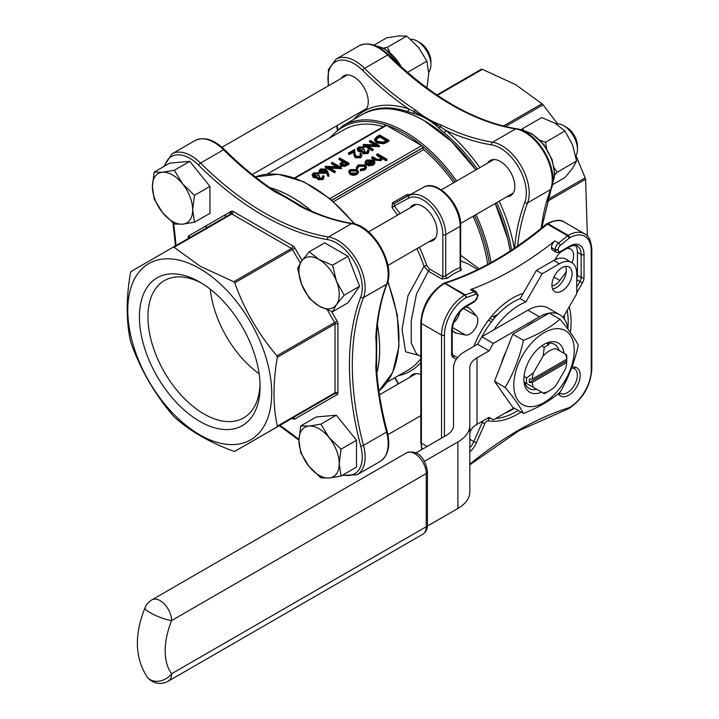 <?xml version="1.0" encoding="UTF-8"?>
<svg xmlns="http://www.w3.org/2000/svg" width="719" height="719" viewBox="0 0 719 719"><rect width="100%" height="100%" fill="white"/><g stroke="black" fill="none" stroke-linecap="round" stroke-linejoin="round"><path stroke-width="1.08" d="M546.647 148.509L545.523 142.236L564.954 131.02L555.122 123.264L541.686 117.583L522.264 128.8L521.158 130.031M524.241 130.759L522.264 128.8M545.523 142.236L540.284 140.403M564.954 131.02L572.576 144.968L576.593 161.002L557.162 172.218L554.169 167.635M576.593 161.002L572.576 168.237L564.954 177.548L552.309 184.855M554.547 175.193L557.162 172.218M332.511 311.749L336.528 304.514L344.149 295.203L359.617 286.27L347.987 256.288L324.718 242.851L309.242 251.785L301.629 261.096L297.612 268.331L301.629 284.365L309.242 298.322L319.083 306.078L332.511 311.749L347.987 302.816L359.617 286.27M344.149 295.203L336.528 281.246L332.511 265.221L347.987 256.288M332.511 265.221L319.083 259.541L309.242 251.785M389.815 52.19L387.343 47.31L406.765 36.085L398.497 35.95L386.615 37.891L373.97 45.189M387.343 47.31L383.452 48.083M406.765 36.085L418.647 47.58L426.915 61.16L407.493 72.376M426.915 61.16L428.722 73.554L426.915 88.024M194.472 222.225L192.674 209.831L194.472 195.352L182.599 183.866L174.322 170.286L189.798 161.353L169.648 163.159L154.172 172.093L152.374 186.563L154.172 198.956L162.449 212.527L174.322 224.022L182.599 224.166L194.472 222.225L209.948 213.291L209.948 186.428L189.798 161.353M194.472 195.352L209.948 186.428M174.322 170.286L162.449 172.227L154.172 172.093M336.348 415.196L316.198 416.993L300.731 425.927L298.933 440.396L300.731 452.79L309.008 466.37L320.881 477.856L329.158 478L341.031 476.059L356.498 467.125L356.498 440.262L336.348 415.196L320.881 424.129L309.008 426.07L300.731 425.927M341.031 476.059L339.233 463.665L341.031 449.195L356.498 440.262M341.031 449.195L329.158 437.7L320.881 424.129M341.076 78.515A20.357 11.756 60 0 1 343.7 75.863A20.357 11.756 60 0 1 364.057 87.619A20.357 11.756 60 0 1 364.057 111.121A20.357 11.756 60 0 1 360.453 112.074M487.626 163.123A20.357 11.756 60 0 1 490.25 160.481A20.357 11.756 60 0 1 510.607 172.227A20.357 11.756 60 0 1 510.607 195.73A20.357 11.756 60 0 1 507.003 196.682M587.378 236.066L585.599 179.274L546.997 201.563M503.399 126.05L542.009 103.761L515.559 84.608L482.386 69.348L437.422 95.303M547.572 199.567L585.176 177.854L576 155.717M557.602 123.857L543.025 104.839L505.421 126.544M477.344 169.055A124.162 71.684 -120 0 0 444.018 132.664L438.914 128.099C431.553 121.062 423.024 116.136 413.326 113.323L407.403 111.526A124.162 71.684 -120 0 0 363.634 113.719L362.196 114.546A124.162 71.684 -120 0 0 362.178 114.555A124.162 71.684 -120 0 1 475.906 169.891A124.162 71.684 -120 0 0 424.246 120.711A124.126 71.666 60 0 1 424.273 120.729A124.126 71.666 60 0 1 475.888 169.9L451.406 141.346L424.264 120.711A124.162 71.684 -120 0 0 362.16 114.564L342.909 125.681A124.162 71.684 60 0 1 404.986 131.829A124.162 71.684 60 0 1 456.619 181.026M495.265 203.459A124.126 71.666 60 0 1 510.193 250.994A124.162 71.684 -120 0 0 495.256 203.468L507.686 238.645L510.202 250.985A124.162 71.684 -120 0 0 495.283 203.45M277.345 426.088C272.887 405.696 272.887 382.751 277.345 357.244L276.923 355.824C258.498 334.191 244.442 309.853 234.762 282.81L233.747 281.731L200.574 266.461L174.133 247.318L173.108 247.21L130.957 271.557L130.534 272.483C126.086 297.999 126.086 320.944 130.534 341.327L130.957 342.747C140.475 369.512 154.531 393.85 173.108 415.762L174.133 416.831C189.555 430.879 209.427 442.356 233.747 451.253L234.762 451.352L276.923 427.014L277.345 426.088L335.036 392.772L335.036 323.936L277.345 357.244M272.115 189.636L277.219 191.901L305.764 208.555M311.758 211.269A124.162 71.684 -120 0 0 279.062 190.841A124.162 71.684 -120 0 0 269.895 187.686M205.913 228.274L206.497 225.586A124.162 71.684 -120 0 0 205.895 228.282A124.162 71.684 60 0 1 206.515 225.577M376.864 372.963A124.162 71.684 -120 0 0 377.376 324.916M376.729 331.468L376.549 368.613M566.707 359.221L532.285 379.093L529.4 379.093A26.459 15.279 120 0 0 529.4 382.418L532.285 382.418A24.428 14.101 120 0 0 533.417 387.388L526.605 383.461A28.499 16.456 -60 0 1 526.605 377.96L533.417 372.81L543.178 355.896A24.428 14.101 120 0 1 555.805 348.607L565.565 354.242A24.428 14.101 120 0 1 566.707 359.221L566.707 357.55A26.459 15.279 120 0 1 566.761 359.185L566.761 357.523A28.499 16.456 -60 0 0 566.626 354.853L565.565 354.242M533.417 372.81A24.428 14.101 120 0 0 532.285 379.093M559.993 319.209C550.134 327.621 537.947 334.659 523.432 340.321C519.693 357.379 513.6 373.089 505.151 387.433L494.51 381.295L512.791 407.296L523.432 413.443C537.947 407.781 550.134 400.744 559.993 392.34C568.441 377.987 574.535 362.286 578.283 345.219C574.535 337.903 568.441 329.239 559.993 319.209L549.352 313.062L512.791 334.173L494.51 381.295M523.432 340.321L512.791 334.173M505.151 387.433C513.6 397.463 519.693 406.136 523.432 413.443M469.84 434.285A24.428 14.101 180 0 1 476.994 424.309L489.046 417.353L493.36 419.842L513.941 407.961M567.947 329.167A40.713 23.502 120 0 0 559.768 314.787A40.713 23.502 120 0 0 549.415 313.098M549.235 313.125A40.713 23.502 120 0 0 539.421 316.8L527.899 310.159L481.847 336.744L477.524 344.23L465.481 351.187A40.713 23.502 180 0 0 453.554 367.804L453.554 425.351L453.554 367.804M481.847 336.744L493.36 343.394L539.421 316.8M493.36 343.394L489.046 350.872L476.994 357.828A24.428 14.101 0 0 0 469.84 367.804L469.84 491.832A40.713 23.502 0 0 1 457.913 508.45L427.41 526.056M535.044 321.321A44.776 25.857 120 0 0 526.524 326.246M506.185 351.187A44.776 25.857 120 0 0 501.215 364.003M502.159 392.179A44.776 25.857 120 0 0 504.738 395.854M562.015 267.702A14.245 8.224 120 0 0 552.704 280.257A14.245 8.224 120 0 0 554.888 291.671A14.245 8.224 120 0 0 569.133 283.448A14.245 8.224 120 0 0 569.133 266.992A14.245 8.224 120 0 0 562.015 267.702M527.899 310.159A40.713 23.502 -60 0 1 548.255 308.136L559.768 314.787M563.076 317.447L576.764 293.738L576.764 273.723A24.428 14.101 120 0 0 571.704 262.543A24.428 14.101 120 0 0 559.49 263.756L542.162 273.759L525.877 301.962A59.03 34.081 120 0 0 493.845 329.823M322.786 177.386L322.597 176.074L323.415 175.607L324.179 176.982L323.038 179.525L317.996 179.696L317.187 177.988L313.241 177.494L312.046 174.807L313.457 172.964L319.2 172.758L319.2 173.755L318.382 174.232L316.396 173.917L313.385 175.418M324.179 176.982L323.038 179.525M319.2 172.758L314.374 173.513L313.268 174.924L313.987 175.975L318.733 175.472L319.667 176.011L319.667 177.009L318.526 177.997M328.925 175.13L328.925 176.128L327.792 176.209L326.516 172.677L325.662 173.279L320.243 173.279L319.065 171.706L320.297 169.019L325.851 169.028L327.478 171.149L328.925 175.13L327.792 175.211L326.516 171.679L325.662 172.281L320.243 172.281L319.065 170.709M360.614 155.502L359.86 153.749L360.677 153.282L361.981 155.07L360.74 157.758L355.267 157.785L353.838 154.819L353.685 152.086L349.425 154.549L348.49 154.001L348.49 153.012L354.701 149.426L354.943 153.65L356.013 156.266L359.851 156.194L360.749 154.989L359.86 153.749M361.981 155.07L360.74 157.758M367.777 151.403L367.589 150.1L368.416 149.624L369.171 151.008L368.038 153.542L362.987 153.713L362.178 152.015L358.242 151.511L357.046 148.824L358.448 146.991L364.191 146.784L364.191 147.781L363.374 148.258L361.396 147.943L358.386 149.435M369.171 151.008L368.038 153.542M364.191 146.784L359.374 147.539L358.26 148.941L358.979 150.001L363.724 149.489L364.659 150.028L364.659 151.026L363.517 152.015M374.752 144.95L369.467 141.895L369.467 140.897L370.285 140.43L379.425 145.705L379.425 146.703L367.912 146.227M379.425 145.705L366.025 145.13L373.215 149.291L373.215 150.28L372.397 150.756L363.257 145.481L363.446 144.375L376.639 145.04L369.467 140.897M388.799 140.286L388.799 141.284L383.721 143.836L376.612 142.91L374.536 140.241L374.536 139.243L376.828 136.646L379.659 135.01L388.799 140.286L383.721 142.838L376.612 141.913L374.536 139.243M364.389 165.298L358.871 165.415L357.613 167.491L356.48 167.635L358.062 164.939L365.135 164.777L366.573 167.752L364.91 169.963L360.282 170.825L360.543 169.19L364.147 168.462L365.432 166.754L364.389 165.298L364.389 166.296L358.871 166.413L357.613 168.489L356.48 168.623L356.381 167.105L356.48 168.623M365.333 167.257L364.389 166.296M371.381 161.029L367.499 161.433L366.402 162.53M366.304 161.964L366.447 163.662L365.333 163.86L365.081 161.973L366.573 160.022L373.377 160.067L374.833 161.802L374.869 163.168L373.467 165.019L369.467 165.819L366.42 164.894L366.42 163.896L372.397 160.454L367.499 160.436L366.447 162.665L365.333 162.862L365.081 161.973M329.904 198.615L421.685 145.624L386.561 125.349L295.087 178.168M386.921 159.232L386.103 159.708L382.149 157.425L380.989 159.681L375.102 159.169L371.696 157.2L372.514 156.733L377.268 159.366L380.306 159.124L381.259 157.758L380.809 156.796L376.729 154.297L377.547 153.821L386.921 159.232L386.921 160.229L386.103 160.705L382.202 158.45M380.989 159.681L380.989 160.679L382.202 158.89L382.149 157.425M380.989 160.679L375.102 160.166L371.696 158.198L371.696 157.2M381.151 158.27L376.729 155.286L376.729 154.297M358.422 171.733L358.43 172.605L358.422 171.437L356.983 173.54L353.344 174.375L350.054 173.531L348.616 171.49L350.072 169.549L356.966 169.54L358.422 171.437M358.422 172.434L356.983 174.537L353.344 175.364L350.054 174.528L348.616 171.49M348.958 163.294L348.958 164.292L344.949 166.448L340.887 166.116L339.835 163.779L343.215 160.921L339 158.486L339.817 158.018L348.958 163.294L344.949 165.451L340.887 165.118L339.835 163.779M342.352 161.424L339 159.483L339 158.486M336.789 166.862L331.504 163.815L331.504 162.818L332.322 162.341L341.462 167.617L341.462 168.614L329.949 168.147M341.462 167.617L328.062 167.051L335.252 171.203L335.252 172.201L334.434 172.677L325.294 167.401L325.482 166.296L338.676 166.961L331.504 162.818M267.019 174.196L344.077 129.708A120.091 69.339 60 0 1 383.371 126.643M230.718 211.602A120.091 69.339 -120 0 0 229.918 214.415M410.046 194.507L406.801 194.606L392.412 202.911L392.071 207.755L394.255 205.931L394.111 203.639L423.581 187.228A2.031 1.663 -118.3 0 1 423.626 187.201M460.726 255.344L479.169 268.816M419.06 355.447L405.642 351.825L402.038 329.365L407.988 295.608L424.012 266.309A2.031 0.53 161 0 1 426.744 265.482L429.414 268.987L442.859 276.743L445.735 275.97A53.943 31.142 -60 0 1 460.133 267.666A2.031 1.375 -109.6 0 0 461.301 270.281L460.735 267.504M421.685 145.624A1.627 0.944 60 0 1 422.835 147.62L422.835 147.808A1.627 0.944 -120 0 0 423.725 149.615A120.091 69.339 60 0 1 453.698 182.716M473.075 216.275A120.091 69.339 60 0 1 487.671 264.412M294.493 177.953L385.752 125.268A1.627 0.944 60 0 1 386.561 125.349M523.135 293.415A63.101 36.426 120 0 0 512.647 298.026A63.101 36.426 120 0 0 473.92 346.306M555.212 259.649A14.245 8.224 -60 0 1 560.299 252.252A2.031 1.177 -120 0 0 560.721 251.326L569.646 246.168A20.357 11.756 -60 0 1 584.035 254.481L584.035 277.552A7.738 4.467 -60 0 1 582.435 282.944L576.764 292.759M566.761 248.522A14.245 8.224 -60 0 1 570.661 249.071A14.245 8.224 -60 0 1 572.036 262.741M566.239 271.782L559.84 280.5A11.198 6.462 -60 0 1 551.949 285.731M465.022 307.274A14.245 8.224 -60 0 1 468.887 307.822A14.245 8.224 -60 0 1 470.091 308.819L476.445 315.947A11.198 6.462 -60 0 1 475.502 328.098A11.198 6.462 -60 0 1 465.454 334.991L456.098 333.059A14.245 8.224 -60 0 1 454.633 332.502A14.245 8.224 -60 0 1 452.233 329.437M459.827 311.803A11.198 6.462 -60 0 1 453.545 322.678M569.646 246.168A2.031 1.177 -120 0 1 569.223 247.102L560.299 252.252L556.434 252.441L552.686 250.275A5.698 3.289 -60 0 1 551.509 247.669L551.509 247.417A5.698 3.289 -60 0 1 554.798 240.937L558.546 243.103A325.671 188.027 120 0 0 567.561 235.742L568.199 235.365L548.049 223.735L547.411 224.103L567.561 235.742L569.16 238.142A327.711 189.205 -60 0 1 560.245 245.413A3.667 2.112 120 0 0 558.124 249.574L558.124 249.826A3.667 2.112 120 0 0 560.721 251.326M420.804 374.626A20.357 11.756 -120 0 0 412.526 374.572A20.357 11.756 -120 0 0 409.902 377.223M429.279 241.557A20.357 11.756 -120 0 0 432.883 240.604A20.357 11.756 -120 0 0 436.002 224.292A20.357 11.756 -120 0 0 422.709 206.362A20.357 11.756 -120 0 0 412.526 205.346A20.357 11.756 -120 0 0 409.902 207.998M477.802 269.49L468.411 264.071L460.726 260.844M416.499 353.973L411.241 343.035L411.232 320.8L416.49 294.089L428.362 271.198L441.799 278.963L447.443 278.28A2.031 0.935 51.4 0 1 445.735 275.97L445.735 234.61L460.133 226.305A30.531 17.624 -120 0 0 446.975 195.757A30.531 17.624 -120 0 0 423.545 187.246A2.031 1.663 -118.3 0 1 423.581 187.228C437.35 178.716 461.499 205.014 460.726 225.469L460.546 267.711M546.773 223.906A2.031 1.177 60 0 1 547.033 223.636L546.44 223.977L547.411 224.103A325.671 188.027 -60 0 1 445.07 283.196L465.22 294.826L466.496 297.414L466.011 297.693A30.531 17.624 120 0 0 444.423 335.081L444.423 436.46M554.798 240.937A325.671 188.027 -60 0 1 470.496 289.613A5.698 3.289 -60 0 1 472.608 289.676L476.346 291.842A5.698 3.289 -60 0 0 474.234 291.779L470.496 289.613M504.945 413.155A73.275 42.304 120 0 0 514.48 408.275M564.46 319.191A73.275 42.304 120 0 0 564.316 315.29M576.764 278.307A5.698 3.289 120 0 0 577.411 275.395L577.411 252.324A18.317 10.578 120 0 0 575.389 245.458M456.295 359.32L453.222 357.541A2.031 1.663 -60 0 0 452.799 354.952L457.527 357.676L452.799 354.952L452.215 353.173L452.215 330.102C453.051 320.288 457.509 312.567 465.588 306.932L474.513 301.782L478.126 295.527A2.031 1.177 0 0 0 478.108 295.401M469.84 464.78L519.235 430.537L568.459 408.734L569.646 407.385A30.531 17.624 120 0 0 591.234 369.988L591.234 250.329A30.531 17.624 120 0 0 569.646 237.863L569.16 238.142M546.44 223.977L546.359 224.031C512.234 252.576 478.171 272.249 444.171 283.043L443.407 283.466C429.638 292.912 422.098 305.97 420.804 322.624L420.804 442.284L421.801 449.528M441.547 438.123L441.547 335.081A32.571 18.802 -60 0 1 464.573 295.194L444.171 283.043M380.809 156.796L380.809 157.794M386.103 159.708L386.103 160.705M374.833 161.802L373.467 164.022L369.467 164.822L366.42 163.896M373.7 162.224L373.125 160.975L368.056 163.896L372.604 163.573L373.709 162.09M367.499 160.436L367.499 161.433M369.467 164.822L369.467 165.819M373.467 164.022L373.467 165.019M365.333 162.862L365.333 163.86M373.125 160.975L373.125 161.973L369.278 164.193M373.7 163.213L373.125 161.973M366.573 166.754L364.91 168.965L364.91 169.963M364.91 168.965L360.282 169.828M357.586 167.168L357.613 168.489M358.871 165.415L358.871 166.413M356.166 173.063L357.253 171.553L356.139 170.008L350.89 170.026L349.767 171.535L350.872 173.054L356.166 173.063M356.983 173.54L356.983 174.537M350.054 173.531L350.054 174.528M353.344 174.375L353.344 175.364M357.154 172.048L356.139 171.005L350.89 171.023L349.874 172.039M356.139 170.008L356.139 171.005M350.89 170.026L350.89 171.023M379.776 136.026L376.352 138.273L375.848 139.432L377.439 141.445L383.335 142.065L387.038 140.223L379.776 136.026L379.776 137.023L375.938 139.926M376.612 141.913L376.612 142.91M383.721 142.838L383.721 143.836M386.175 140.717L379.776 137.023M376.352 138.273L376.352 139.27M373.215 149.291L372.397 149.759L372.397 150.756M372.397 149.759L363.257 144.483M379.255 145.804L379.255 146.802M364.659 150.028L363.814 152.248L367.085 152.015L367.589 150.1L367.921 150.936M363.329 151.547L363.814 152.248M359.374 147.539L359.374 148.536M361.396 146.946L361.396 147.943M363.374 147.26L363.374 148.258M368.038 152.545L362.987 152.716L362.178 151.017L358.242 150.514L358.242 151.511M358.242 150.514L357.046 148.824M360.408 151.143L360.408 152.14M362.987 152.716L362.987 153.713M362.088 152.473L362.178 151.017M360.74 156.76L355.267 156.787L353.838 153.821L353.685 151.098L349.425 153.551L349.425 154.549M349.425 153.551L348.49 153.012M353.685 151.098L353.685 152.086M355.267 156.787L355.267 157.785M347.205 163.222L344.158 161.46L341.085 163.788L341.705 164.651L345.533 164.184L347.205 163.222M340.887 165.118L340.887 166.116M344.949 165.451L344.949 166.448M346.342 163.725L344.158 162.458L341.273 164.3M344.158 161.46L344.158 162.458M342.541 162.377L342.541 163.375M335.252 171.203L334.434 171.679L334.434 172.677M334.434 171.679L325.294 166.404M341.291 167.716L341.291 168.713M324.898 171.634L325.752 170.52L324.997 169.477L321.186 169.585L320.306 170.789L321.016 171.778L324.898 171.634M320.243 172.281L320.243 173.279M325.662 172.281L325.662 173.279M326.516 171.679L326.516 172.677M327.792 175.211L327.792 176.209M325.608 171.023L324.997 170.475L321.186 170.583L320.449 171.266M324.997 169.477L324.997 170.475M321.186 169.585L321.186 170.583M319.667 176.011L318.823 178.222L322.094 177.988L322.597 176.074L322.921 176.91M318.337 177.53L318.823 178.222M314.374 173.513L314.374 174.51M316.396 172.92L316.396 173.917M318.382 173.234L318.382 174.232M323.038 178.528L317.996 178.698L317.187 176.991L313.241 176.497L313.241 177.494M313.241 176.497L312.046 174.807M315.416 177.117L315.416 178.114M317.996 178.698L317.996 179.696M317.097 178.456L317.187 176.991M429.414 268.987A2.031 1.177 120 0 1 428.362 271.198L424.012 266.309A120.091 69.339 -120 0 0 416.939 248.684M491.454 321.86L488.507 320.153M494.663 317.915A4.071 2.355 -120 0 0 493.36 316.8L491.868 315.947M490.025 318.202L492.991 319.919M522.839 293.936L522.354 293.658M565.646 266.381A14.245 8.224 -60 0 1 563.381 280.122A14.245 8.224 -60 0 1 552.614 288.957M481.973 336.672A59.03 34.081 120 0 1 520.116 298.637L536.401 270.434L553.738 260.431A24.428 14.101 -60 0 1 565.952 259.217L571.704 262.543M520.116 298.637L525.877 301.962M536.401 270.434L542.162 273.759M415.897 452.934L446.4 435.319A24.428 14.101 0 0 0 453.554 425.351M424.363 461.337L457.913 441.969L457.913 508.45M469.84 425.351A40.713 23.502 180 0 1 457.913 441.969M477.524 344.23L489.046 350.872M528.914 406.612A42.745 24.68 120 0 0 573.214 359.842A42.745 24.68 120 0 0 544.022 332.762A42.745 24.68 120 0 0 514.831 375.48A42.745 24.68 120 0 0 528.914 406.612M549.496 390.759L546.611 392.421A28.499 16.456 -60 0 1 544.229 393.635L543.178 393.023A24.428 14.101 120 0 0 549.496 390.759A24.428 14.101 120 0 0 555.805 385.735L565.565 368.829A24.428 14.101 120 0 0 566.707 362.547L566.707 360.875A26.459 15.279 120 0 0 566.761 359.185M532.285 382.418L566.707 362.547M543.178 393.023L533.417 387.388M548.992 344.68L546.404 343.179A28.499 16.456 120 0 0 541.641 345.929L544.229 347.43A28.499 16.456 -60 0 1 548.992 344.68M544.229 347.43L543.178 355.896M526.605 377.96L524.043 376.405A28.454 16.429 -60 0 1 541.605 345.983L541.641 345.929M524.016 376.459A28.499 16.456 120 0 0 524.016 381.96L526.605 383.461M524.043 381.978L541.605 392.116A28.454 16.429 -60 0 1 524.043 381.978L524.016 381.96M524.654 382.328A25.444 14.686 120 0 0 529.175 388.467A25.444 14.686 120 0 0 536.742 389.312M559.13 350.53A25.444 14.686 120 0 0 554.619 344.392A25.444 14.686 120 0 0 547.042 343.547M546.44 343.197A28.454 16.429 -60 0 1 564.002 353.335M529.4 382.418L566.707 360.875M375.794 366.987C376.414 355.869 376.414 345.857 375.794 336.95A2.031 1.249 3.6 0 0 376.388 336.132L376.388 336.132C377.61 316.675 381.178 299.185 387.092 283.663C395.639 264.484 373.224 225.667 352.346 223.483A2.031 1.501 -80.9 0 0 351.528 223.645L328.502 236.946A38.673 22.325 60 0 1 357.127 260.844A38.673 22.325 60 0 1 363.508 297.576A266.47 153.848 -120 0 0 363.508 445.358A38.673 22.325 60 0 1 357.127 474.72L380.153 461.427A38.673 22.325 -120 0 0 386.543 432.065A266.47 153.848 60 0 1 375.794 366.987A2.031 1.087 -3.3 0 0 376.388 366.151L376.388 366.151A2.031 1.087 -3.3 0 0 376.325 365.926L376.307 336.968M375.794 336.95A266.47 153.848 60 0 1 386.543 284.284A38.673 22.325 -120 0 0 380.153 247.543A38.673 22.325 -120 0 0 351.528 223.645A266.47 153.848 60 0 1 300.551 206.623C293.055 201.581 284.382 196.575 274.532 191.605A2.031 1.087 -56.7 0 1 275.557 191.506L275.557 191.506A2.031 1.087 -56.7 0 1 275.728 191.676L278.747 193.411L275.557 191.506C258.049 179.984 241.027 166.017 224.499 149.597C213.804 139.36 203.953 136.358 194.93 140.6L171.904 153.902A38.673 22.325 60 0 1 200.52 163.051A266.47 153.848 -120 0 0 328.502 236.946A2.031 1.501 99.1 0 0 327.549 239.616A268.511 155.025 60 0 1 198.597 165.163A36.642 21.157 -120 0 0 164.795 165.963M199.747 268.609A101.774 58.76 60 0 1 262.067 429.234A101.774 58.76 60 0 1 137.419 357.271A101.774 58.76 60 0 1 199.747 268.609M259.137 373.799A79.279 45.773 60 0 1 210.308 289.227M260.026 384A79.279 45.773 60 0 1 243.642 417.901A79.279 45.773 60 0 1 182.554 396.663A79.279 45.773 60 0 1 147.943 316.881A79.279 45.773 60 0 1 164.363 280.59A79.279 45.773 60 0 1 201.913 283.349M139.423 316.881A85.309 49.252 60 0 1 199.747 282.055A85.309 49.252 60 0 1 260.062 386.534A85.309 49.252 60 0 1 199.747 421.361A85.309 49.252 60 0 1 139.423 316.881M188.684 238.223A2.031 1.663 60 0 0 189.07 235.652L231.23 211.305A2.031 1.663 60 0 1 230.808 213.903L173.108 247.21L230.808 213.903A2.031 1.177 60 0 1 231.824 214.001L174.133 247.318M337.076 394.641A2.031 1.663 60 0 0 334.614 393.706L276.923 427.014L334.614 393.706A2.031 1.177 60 0 0 335.036 392.772A2.031 1.177 0 0 1 337.921 392.772A4.071 2.355 -120 0 1 337.076 394.641L294.916 418.979A2.031 1.663 60 0 0 292.462 418.045L292.462 418.045A2.031 1.177 60 0 1 292.435 418.054L234.762 451.352L292.75 417.964M300.551 206.623A2.031 1.249 -63.6 0 1 301.558 206.515L301.558 206.515C319.02 215.188 335.944 220.841 352.346 223.483M301.27 206.434L278.747 193.411M415.582 110.169C423.078 116.604 431.751 121.61 441.601 125.187A266.47 153.848 -120 0 0 492.578 142.209L515.613 128.917A266.47 153.848 60 0 1 387.631 55.03A38.673 22.325 -120 0 0 359.006 45.872C368.029 41.63 377.888 44.632 388.575 54.869A2.031 0.71 134.8 0 0 387.631 55.03L364.605 68.323A266.47 153.848 -120 0 0 415.582 110.169A2.031 1.087 -56.7 0 0 414.306 111.67L440.405 126.742A2.031 1.249 -63.6 0 1 441.601 125.187M436.873 94.935L481.371 69.24L436.873 94.935L481.371 69.24L482.386 69.348M542.009 103.761L543.025 104.839M585.176 177.854L585.599 179.274M438.914 128.099A2.031 1.132 133.3 0 0 440.405 126.742L445.762 130.382A126.202 72.862 60 0 1 479.816 167.635M353.784 119.399A126.202 72.862 60 0 1 364.057 111.121A126.202 72.862 60 0 1 408.545 108.893L414.306 111.67A2.031 1.177 -73.6 0 1 413.326 113.323M309.008 466.37A28.499 16.456 -120 0 0 329.158 478A28.499 16.456 -120 0 0 339.233 463.665A28.499 16.456 60 0 0 329.158 437.7A28.499 16.456 -120 0 0 309.008 426.07A28.499 16.456 -120 0 0 298.933 440.396A28.499 16.456 -120 0 0 309.008 466.37M162.449 212.527A28.499 16.456 -120 0 0 182.599 224.166A28.499 16.456 -120 0 0 192.674 209.831A28.499 16.456 -120 0 0 182.599 183.866A28.499 16.456 -120 0 0 162.449 172.227A28.499 16.456 -120 0 0 152.374 186.563A28.499 16.456 60 0 0 162.449 212.527M420.085 42.772L417.209 41.109L420.085 42.772A15.306 8.835 60 0 1 430.906 61.519L430.906 64.845A19.377 11.189 -120 0 0 417.209 41.109A19.377 11.189 -120 0 0 410.585 39.257M428.695 72.179A19.377 11.189 -120 0 0 430.906 64.845M301.629 284.365A28.499 16.456 -120 0 0 319.083 306.078A28.499 16.456 -120 0 0 336.528 304.514A28.499 16.456 -120 0 0 336.528 281.246A28.499 16.456 -120 0 0 319.083 259.541A28.499 16.456 60 0 0 301.629 261.096A28.499 16.456 -120 0 0 301.629 284.365M566.635 127.38L563.759 125.717L566.635 127.38A15.306 8.835 60 0 1 577.456 146.128L577.456 149.453A19.377 11.189 -120 0 0 563.759 125.717A19.377 11.189 -120 0 0 556.299 123.965M575.757 156.113A19.377 11.189 -120 0 0 577.456 149.453M460.726 225.469A2.031 1.177 0 0 1 460.133 226.305L460.133 266.776M496.721 202.623A124.162 71.684 -120 0 1 511.577 249.682A2.031 0.908 170.5 0 1 512.827 249.25M328.637 85.687A36.642 21.157 -120 0 1 336.672 61.196A36.642 21.157 -120 0 1 362.673 70.435A268.511 155.025 60 0 0 408.545 108.893A2.031 1.393 -71.7 0 1 407.403 111.526M444.018 132.664A2.031 0.908 129.5 0 0 445.762 130.382A268.511 155.025 60 0 0 491.634 144.887A2.031 1.501 -80.9 0 1 492.578 142.209A38.673 22.325 60 0 1 521.203 166.107A38.673 22.325 60 0 1 527.593 202.848A266.47 153.848 -120 0 0 517.644 245.988M576.764 287.088L579.972 281.524L576.764 279.673M343.125 474.846A36.642 21.157 -120 0 0 360.722 445.969A268.511 155.025 60 0 1 360.722 297.064A36.642 21.157 -120 0 0 354.674 262.255A36.642 21.157 -120 0 0 327.549 239.616M173.522 223.375A268.511 155.025 60 0 1 175.975 245.556M279.781 425.36A268.511 155.025 60 0 1 298.933 439.516M292.04 418.287L292.885 418.773A4.071 2.355 -120 0 0 294.916 418.979M188.234 238.483L188.234 237.513A4.071 2.355 -120 0 1 189.07 235.652M233.747 281.731L291.447 248.423L231.824 214.001A2.031 1.177 120 0 0 233.262 211.512A4.071 2.355 -120 0 0 231.23 211.305M233.262 211.512L292.885 245.934A2.031 1.177 -60 0 1 291.447 248.423A2.031 1.177 60 0 1 292.462 249.502L234.762 282.81M302.07 260.476L294.916 248.082A4.071 2.355 -120 0 0 292.885 245.934M331.486 311.417L337.076 321.096L334.614 322.516L327.37 309.961M337.921 392.772L337.921 323.936A4.071 2.355 -120 0 0 337.076 321.096M337.121 125.537A268.511 155.025 60 0 1 337.678 129.24M499.193 201.194A126.202 72.862 60 0 1 514.256 248.298M514.534 248.109A268.511 155.025 60 0 1 524.798 202.336A36.642 21.157 -120 0 0 518.75 167.527A36.642 21.157 -120 0 0 491.634 144.887M276.923 355.824L334.614 322.516A2.031 1.177 60 0 1 335.036 323.936A2.031 1.177 0 0 1 337.921 323.936M300.308 263.082L292.462 249.502L294.916 248.082M476.994 357.828L476.994 424.309M387.11 382.202L408.041 370.123A120.091 69.339 -120 0 0 420.804 358.619M397.562 215.116A120.091 69.339 -120 0 0 392.071 207.755M423.725 149.615L333.526 201.688M455.136 181.88A122.94 70.983 -120 0 0 404.123 133.33A122.94 70.983 -120 0 0 330.92 137.302M489.405 263.469A122.94 70.983 -120 0 0 474.513 215.439M553.918 277.085L559.84 280.5M467.422 307.274L470.091 308.819M453.428 331.513L456.098 333.059M463.396 308.415L476.445 315.947M452.404 327.46L465.454 334.991M420.804 362.637A122.131 70.507 60 0 1 398.371 375.695M394.992 377.646L398.596 383.748M441.799 278.963A2.031 1.177 120 0 0 442.859 276.743L442.859 234.61A28.499 16.456 -120 0 0 430.582 206.101A28.499 16.456 -120 0 0 408.707 198.156L394.255 205.931A122.131 70.507 60 0 1 400.034 213.696M419.411 247.255A122.131 70.507 60 0 1 426.744 265.482M269.832 187.641A124.162 71.684 60 0 1 311.857 211.314M377.385 324.808A124.162 71.684 60 0 1 376.873 373.035M387.901 281.075L397.31 314.949L398.955 346.351L392.664 372.487L378.895 390.992A124.162 71.684 -120 0 0 387.676 281.893M354.17 223.852A124.162 71.684 -120 0 0 255.308 176.919L278.208 174.25L303.984 181.862L330.354 198.992L354.988 224.076M225.766 214.46A124.162 71.684 -120 0 0 225.182 217.147M475.996 214.586A124.162 71.684 60 0 1 491.005 262.588M408.707 198.156A2.031 1.663 -118.3 0 1 409.147 195.559A30.531 17.624 60 0 1 432.586 204.07A30.531 17.624 60 0 1 445.735 234.61A2.031 1.177 0 0 1 442.859 234.61M406.801 194.606A2.031 1.177 60 0 0 408.509 195.334L394.111 203.639A2.031 1.177 -120 0 1 392.412 202.911M461.301 270.281A51.903 29.964 120 0 0 447.443 278.28M466.011 297.693A2.031 1.177 60 0 0 464.573 295.194L465.22 294.826A325.671 188.027 120 0 0 474.234 291.779A2.031 1.366 -109.9 0 1 475.412 294.395A327.711 189.205 -60 0 1 466.496 297.414M444.423 335.081A2.031 1.177 0 0 1 441.547 335.081L421.397 323.451L421.397 443.111L427.149 446.436M453.222 357.541A7.738 4.467 -60 0 1 451.622 354L451.622 330.929A20.357 11.756 -60 0 1 466.011 305.997L474.935 300.848A3.667 2.112 120 0 0 477.524 296.363L477.524 296.111A3.667 2.112 120 0 0 475.412 294.395M469.84 464.159A327.711 189.205 -60 0 1 569.16 407.655M569.358 306.564A3.667 2.112 120 0 0 569.43 307.543A75.315 43.482 -60 0 1 570.347 332.43M572.135 366.555L575.182 367.184A16.285 9.401 -60 0 1 576.854 386.615A16.285 9.401 -60 0 1 559.193 394.884L558.214 393.796M521.041 412.059A75.315 43.482 -60 0 1 488.381 420.777A3.667 2.112 120 0 0 484.813 423.653L476.463 442.643A16.285 9.401 -60 0 1 469.84 451.874M559.418 392.907A14.245 8.224 120 0 0 560.155 393.428A14.245 8.224 120 0 0 574.4 385.195A14.245 8.224 120 0 0 574.4 368.748A14.245 8.224 120 0 0 573.582 368.371M469.84 439.264L473.839 441.574L482.179 422.574L481.092 421.945M469.84 447.838A14.245 8.224 120 0 0 473.839 441.574L476.463 442.643M420.804 442.284A2.031 1.177 180 0 0 421.397 443.111A32.571 18.802 120 0 0 422.125 449.339M443.407 283.466A2.031 1.177 -120 0 1 444.423 283.565A32.571 18.802 120 0 0 421.397 323.451A2.031 1.177 180 0 1 420.804 322.624M569.646 237.863A2.031 1.177 60 0 0 568.199 235.365A32.571 18.802 -60 0 1 584.484 233.756L564.334 222.126A32.571 18.802 120 0 0 548.049 223.735A2.031 1.177 60 0 0 547.033 223.636C554.933 219.861 560.703 219.358 564.334 222.126M488.381 420.777A2.031 1.627 -79.3 0 0 487.743 418.099A73.275 42.304 120 0 0 491.068 418.521M495.679 418.503A73.275 42.304 120 0 0 518.228 410.441M451.622 330.929L451.622 330.929A2.031 1.177 0 0 0 452.215 330.102M551.509 247.669L555.248 249.826L551.509 247.417M577.411 252.324L581.159 254.481A18.317 10.578 120 0 0 577.366 246.096C577.186 244.532 569.25 246.275 569.223 247.102M577.411 275.395L581.159 277.552L581.159 254.481A2.031 1.177 0 0 0 584.035 254.481M567.884 328.646A73.275 42.304 120 0 0 567.147 310.392M484.813 423.653L482.179 422.574A5.698 3.289 -60 0 1 483.276 420.678M558.124 249.574A2.031 1.177 0 0 1 555.248 249.574A5.698 3.289 -60 0 1 558.546 243.103A2.031 0.944 51.6 0 1 560.245 245.413M582.435 282.944L579.972 281.524A5.698 3.289 120 0 0 581.159 277.552A2.031 1.177 0 0 0 584.035 277.552M556.434 252.441A5.698 3.289 -60 0 1 555.248 249.826A2.031 1.177 0 0 0 558.124 249.826M568.504 308.047A2.031 1.429 -14.2 0 0 569.43 307.543M575.182 367.184A2.031 1.636 101.7 0 1 573.331 368.344L574.4 368.748M559.193 394.884A2.031 1.636 -41.7 0 0 559.382 392.844M584.484 233.756C588.69 235.517 591.144 240.766 591.827 249.493A2.031 1.177 180 0 1 591.234 250.329M591.827 249.493L591.827 369.153A2.031 1.177 180 0 1 591.234 369.988M568.9 408.41A2.031 1.177 -120 0 0 569.223 408.311A2.031 1.177 -120 0 0 569.646 407.385M451.622 354A2.031 1.177 0 0 0 452.215 353.173M466.011 305.997A2.031 1.177 60 0 1 465.588 306.932M474.935 300.848A2.031 1.177 60 0 1 474.513 301.782M477.524 296.363A2.031 1.177 0 0 0 478.126 295.527L476.346 291.842M477.524 296.111A2.031 1.177 0 0 0 478.126 295.284M422.835 147.62L331.783 200.188M331.917 200.295L422.835 147.808M379.147 155.69L379.147 156.688M375.102 159.169L375.102 160.166M386.957 141.355L386.957 142.353M378.724 136.637L378.724 137.635M353.838 153.821L353.838 154.819M347.169 164.327L347.169 165.325M493.36 316.8L498.276 313.96M559.49 263.756L553.738 260.431M144.977 607.861A16.285 16.285 0 0 1 151.952 599.817A16.285 9.401 60 0 1 164.498 604.176A16.285 9.401 60 0 1 171.607 620.569A63.101 36.426 120 0 0 171.607 673.748L426.25 526.73L426.25 473.551L171.607 620.569A16.285 3.2 21.9 0 1 154.279 614.862A16.285 3.2 21.9 0 1 144.977 607.861C134.192 634.661 134.884 657.66 147.044 676.849A16.285 12.906 -36.8 0 0 171.607 673.748A16.285 9.401 -120 0 1 168.228 681.199L422.88 534.181A16.285 9.401 -120 0 0 426.25 526.73A4.071 2.355 0 0 0 427.446 525.068C427.589 528.86 426.07 531.898 422.88 534.181M427.446 471.889A4.071 2.355 180 0 1 426.25 473.551A16.285 9.401 -120 0 0 419.141 457.158A16.285 9.401 -120 0 0 406.594 452.799C420.318 448.602 426.304 462.542 427.446 471.889L427.446 525.068M387.092 283.663A2.031 1.501 20.9 0 1 386.543 284.284L363.508 297.576A2.031 1.501 20.9 0 1 360.722 297.064M376.334 362.43L376.388 366.151C377.61 387.074 381.196 408.796 387.155 431.319A2.031 0.71 165.2 0 1 386.543 432.065L363.508 445.358A2.031 0.71 -14.8 0 1 360.722 445.969M274.532 191.605A266.47 153.848 60 0 1 223.555 149.759L200.52 163.051A2.031 0.71 134.8 0 0 198.597 165.163M224.499 149.597A2.031 0.71 -45.2 0 0 223.555 149.759A38.673 22.325 -120 0 0 194.93 140.6M188.8 238.142A2.031 1.177 -0 0 0 188.234 237.513M292.885 418.773A2.031 1.177 120 0 0 292.615 417.964M524.798 202.336A2.031 1.501 20.9 0 0 527.593 202.848L550.619 189.555A38.673 22.325 -120 0 0 544.238 152.814A38.673 22.325 -120 0 0 515.613 128.917A2.031 1.501 99.1 0 1 516.422 128.755C473.956 121.403 431.337 96.768 388.575 54.869M541.182 228.309A266.47 153.848 60 0 1 550.619 189.555A2.031 1.501 20.9 0 0 551.167 188.935C559.715 169.756 537.3 130.93 516.422 128.755M359.006 45.872L335.98 59.174A38.673 22.325 60 0 1 364.605 68.323A2.031 0.71 -45.2 0 0 362.673 70.435M401.337 66.966A32.571 18.802 -120 0 0 384.674 49.117A32.571 18.802 -120 0 0 376.253 46.097M552.668 182.419A32.571 18.802 -120 0 0 531.233 133.734A32.571 18.802 -120 0 0 522.812 130.714M376.343 365.144A2.031 1.474 -178.9 0 1 376.873 364.506M376.262 335.575A2.031 0.836 179.2 0 1 376.873 334.964M301.971 206.901A2.031 0.836 120.8 0 0 302.807 206.677M276.402 192.045A2.031 1.474 118.9 0 0 277.219 191.901M420.804 356.453L416.508 353.973M571.614 367.984L573.331 368.344M560.155 393.428L559.274 392.7M591.827 369.153C590.533 385.806 582.992 398.865 569.223 408.311L568.621 408.653M329.023 138.399L342.909 125.681M147.044 676.849A16.285 16.285 0 0 0 168.228 681.199M151.952 599.817L406.594 452.799M424.264 120.711C400.159 107.203 379.452 105.154 362.16 114.564M230.808 213.903L188.827 238.34M279.26 425.666L298.933 440.136M175.454 245.862L172.955 222.926M342.163 475.403L357.127 474.72M163.824 166.52L171.904 153.902M376.325 339.17L376.388 336.132M387.155 431.319C390.669 445.699 388.341 455.738 380.153 461.427M301.558 206.515L298.888 205.05M541.731 227.869L551.167 188.935M335.98 59.174L328.412 69.644L328.215 85.938M337.238 129.6L336.672 125.798M416.13 373.619L379.461 394.794M420.804 415.681L387.918 434.662M347.304 74.911L221.991 147.26M366.681 108.479L252.288 174.519M493.854 159.528L441.277 189.879M416.13 204.394L368.541 231.869M513.231 193.087L460.654 223.447M435.507 237.962L387.918 265.437M375.83 45.908L385.285 49.063L402.478 67.999M522.38 130.525L531.844 133.671L543.816 144.492L552.192 159.87L554.619 173.243L554.016 178.824L552.614 182.887M398.272 383.937L394.668 377.834"/></g></svg>
